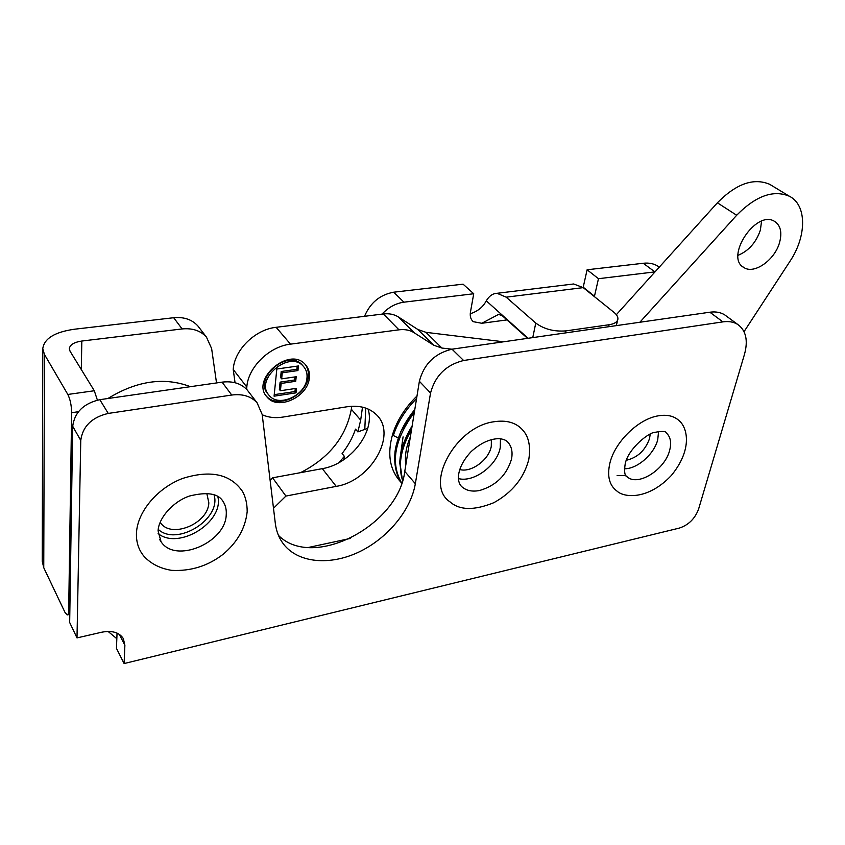 <?xml version="1.0" encoding="UTF-8"?>
<svg xmlns="http://www.w3.org/2000/svg" width="845" height="845" viewBox="0 0 845 845"><rect width="100%" height="100%" fill="white"/><g stroke="black" fill="none" stroke-linecap="round" stroke-linejoin="round"><path stroke-width="1.27" d="M771.897 185.657L769.637 184.284C753.603 177.556 736.196 183.724 717.394 202.8L616.332 314.699M738.012 255.348C748.702 250.88 756.159 242.473 760.373 230.125L761.556 221.21M779.565 242.515C774.865 259.943 754.279 274.551 744.012 267.601C724.345 257.672 755.821 209.433 774.495 221.337C780.569 225.309 782.259 232.375 779.565 242.515M639.855 322.251L736.671 215.253C755.768 195.882 773.333 189.544 789.357 196.23C807.102 204.997 806.711 236.463 789.959 261.316L744.044 331.662M270.115 480.235L272.586 477.816L285.916 496.068L273.495 508.267M262.214 414.768C268.361 417.493 275.227 418.275 282.79 417.092L346.777 406.804C359.326 405.04 369.202 407.681 376.426 414.715C397.731 434.425 371.018 480.985 336.215 486.371L322.315 468.648L272.586 477.816M322.315 468.648C350.379 464.222 375.539 431.679 368.071 409.001M503.557 341.792L426.007 332.349L417.852 329.487L398.386 316.959C394.15 314.298 389.133 313.294 383.324 313.96L276.135 327.311C255.169 329.444 234.329 349.914 233.22 369.466L235.047 382.722M451.917 349.196L441.914 348.055L426.007 332.349M417.852 329.487L433.696 345.225L441.914 348.055M433.696 345.225L414.145 332.74L398.386 316.959M383.324 313.96L398.967 329.825C404.829 329.106 409.888 330.078 414.145 332.74M398.967 329.825L290.511 344.147L276.135 327.311M246.698 389.408L246.814 387.073C248.06 367.321 269.291 346.461 290.511 344.147M336.215 486.371L285.916 496.068M308.372 547.476L350.189 538.466M309.333 377.842C308.087 396.896 278.005 410.902 267.157 397.15C250.025 379.711 289.423 345.901 305.203 364.417C308.509 367.997 309.893 372.476 309.333 377.842M274.224 394.668L294.958 391.531L295.285 388.51M296.025 392.84L274.076 396.178L276.822 369.011L298.454 365.959L297.947 370.564L282.272 372.814L281.649 378.856L296.204 376.733L295.708 381.296L281.174 383.44L280.413 390.739L296.521 388.32L296.025 392.84L294.958 391.531M280.413 390.739L279.357 389.429L280.107 382.13L294.63 379.996L294.968 376.912M281.174 383.44L280.107 382.13M295.708 381.296L294.63 379.996M281.649 378.856L280.582 377.546L281.205 371.504L296.859 369.276L297.197 366.138M282.272 372.814L281.205 371.504M297.947 370.564L296.859 369.276M303.197 366.117L302.193 364.934C288.071 348.32 252.813 378.581 268.192 394.182L268.319 394.34M306.957 378.19C307.453 373.405 306.217 369.413 303.281 366.223C289.159 349.608 253.859 379.901 269.249 395.513C278.956 407.776 305.858 395.238 306.957 378.19M267.157 397.15L266.133 395.84C276.98 409.561 307.01 395.587 308.245 376.553C308.742 371.884 307.738 367.839 305.225 364.438M214.028 494.8C221.802 518.819 177.059 546.873 158.216 529.371M158.11 533.575C178.844 550.422 224.221 521.925 217.83 496.554M206.803 493.385L208.821 502.743C208.43 523.826 170.436 539.363 160.159 522.221M226.228 514.88C226.64 509.662 225.499 505.046 222.805 501.053C218.01 493.395 206.898 491.716 189.481 496.036C173.468 501.328 158.638 517.742 158.078 530.84L161.057 541.74C175.359 563.995 225.467 542.733 226.228 514.88M160.064 540.208L161.057 541.74M243.603 493.512L242.589 491.558C230.579 474.056 210.585 469.683 182.594 478.45C157.402 487.966 137.281 511.943 136.457 533.216C136.151 542.353 138.717 550.106 144.157 556.475C151.065 563.9 160.233 568.527 171.662 570.354C190.611 571.347 207.669 566.076 222.816 554.521C237.287 542.49 245.409 528.199 247.184 511.637C247.184 503.81 245.652 497.113 242.589 491.558M657.991 415.877C638.123 419.12 614.695 442.188 609.858 463.271C606.942 476.274 609.382 485.6 617.167 491.241C624.423 497.863 648.432 499.913 671.426 475.386C693.227 448.632 687.038 427.221 679.169 420.725C674.046 415.93 666.99 414.314 657.991 415.877M680.246 421.866L679.169 420.725M669.662 450.29C671.659 442.526 670.497 436.696 666.177 432.788C665.923 431.182 662.1 431.034 654.717 432.365C648.833 432.482 628.511 448.389 625.247 463.525C623.99 471.721 624.687 476.21 627.328 476.971C638.165 486.604 665.068 469.482 669.662 450.29M626.494 476.242L627.328 476.971M624.413 468.774C637.162 469.07 654.136 454.24 657.727 439.749L658.572 431.499M626.282 460.282C637.468 457.705 645.221 450.469 649.541 438.597L650.206 434.161M248.768 391.995L247.226 389.999C241.237 383.482 232.85 380.863 222.077 382.141L231.741 395.037C242.621 393.675 251.071 396.263 257.081 402.79L262.182 414.483L275.333 523.509C276.347 531.484 279.103 538.392 283.614 544.233L281.332 540.958M231.741 395.037L108.255 413.427L99.816 399.674C83.623 403.403 74.582 412.286 72.702 426.292L80.761 440.425C82.704 426.292 91.873 417.293 108.255 413.427M80.761 440.425L77.001 637.901L101.548 632.25C111.973 630.243 119.24 632.356 123.328 638.566L124.88 645.284L124.109 663.557L679.422 528.062C688.559 524.988 694.928 518.703 698.551 509.218L744.477 354.351C748.237 340.503 746.019 330.553 737.833 324.512L724.767 314.921C720.69 312.323 715.715 311.425 709.853 312.217L452.022 349.186C434.763 353.368 423.873 364.079 419.373 381.296L430.549 392.999C435.186 375.645 446.202 364.818 463.599 360.498L452.022 349.186M709.853 312.217L722.897 321.871C728.781 321.047 733.766 321.924 737.833 324.512M722.897 321.871L463.599 360.498M430.549 392.999L415.339 483.71C410.807 510.454 387.422 538.561 358.671 552.134C329.962 565.727 298.38 563.119 283.614 544.233M278.449 535.381C313.02 570.364 398.597 525.146 404.766 471.404L419.373 381.296M726.383 316.104L724.767 314.921M124.109 663.557L116.462 648.368L117.043 633.106M77.001 637.901L69.67 622.48L72.702 426.292M222.077 382.141L99.816 399.674M493.776 421.782C455.117 426.862 424.116 484.872 449.91 501.782C459.532 510.369 474.193 510.676 493.892 502.669C512.281 492.445 523.921 478.08 528.78 459.543C530.85 446.371 528.738 436.421 522.453 429.725C515.809 422.479 506.261 419.828 493.776 421.782M523.71 431.299L522.453 429.725M479.59 490.501C496.036 485.653 506.683 475.186 511.51 459.088C512.926 451.758 511.542 445.938 507.338 441.618C505.701 440.034 502.944 439.041 499.078 438.639C489.92 438.766 480.625 443.065 471.204 451.526C462.585 460.789 458.286 469.873 458.328 478.788C458.856 482.601 460.039 485.262 461.877 486.773C466.324 490.681 472.228 491.927 479.59 490.501M460.831 485.706L461.877 486.773M458.307 478.545C473.696 482.917 497.219 465.415 500.261 447.512L500.462 438.756M459.627 469.503C471.151 472.999 489.054 459.807 491.294 446.266L491.378 439.537M216.521 382.943L211.62 348.531L206.476 337.134C200.592 330.68 192.47 327.945 182.108 328.937L173.69 317.72C183.956 316.78 192.016 319.526 197.888 325.969L199.399 327.934M351.721 406.276L351.319 409.223C346.059 436.876 329.127 458.022 300.524 472.661M364.512 316.305C370.279 302.753 380.007 294.715 393.707 292.201L403.91 302.183L473.728 293.754L463.071 284.163L393.707 292.201M583.135 287.564L587.106 269.777L598.471 278.702L654.886 271.889L643.246 263.26L587.106 269.777M643.246 263.26C649.023 262.637 653.988 263.651 658.139 266.312L659.29 267.136M173.69 317.72L74.371 329.233C54.64 332.074 44.109 338.581 42.768 348.753L44.415 354.372L43.75 567.713L64.949 612.308L67.199 614.938C68.118 614.885 68.614 613.364 68.688 610.375L71.635 412.709C71.487 405.368 70.219 399.284 67.822 394.457L44.415 354.372M182.108 328.937L81.828 341.042C74.001 342.214 69.839 344.802 69.322 348.805L70.05 351.203L94.302 390.749L97.386 400.118M583.219 287.205L594.468 296.246L598.471 278.702M527.544 338.359L502.564 315.967L498.656 314.361L481.819 323.276L473.284 321.681C470.749 319.452 469.799 316.283 470.433 312.185L473.728 293.754M403.91 302.183C395.724 303.334 388.425 307.316 382.014 314.129M367.712 428.341L357.868 431.911L360.678 420.123L362.494 407.153M339.003 462.595L344.38 456.363L343.947 459.585M344.38 456.363L342.088 453.533C348.14 445.822 352.608 437.689 355.513 429.133L357.868 431.911M116.832 638.704L108.075 631.437M43.75 567.713L42.25 561.355L42.768 348.753M571.431 284.247L573.67 283.973L583.208 287.627L506.176 297.165L535.772 323.054C544.096 329.191 554.13 331.8 565.886 330.891L565.432 332.919M608.632 326.73L609.108 324.733L565.886 330.891M609.108 324.733C614.326 323.899 617.241 322.093 617.864 319.315C618.181 317.065 616.882 314.741 613.945 312.333L583.208 287.627M506.176 297.165L497.061 293.299C492.762 293.458 489.17 295.972 486.276 300.831L528.083 338.275M470.242 313.738C477.615 311.425 482.96 307.126 486.276 300.831M398.322 438.006L393.337 435.524C397.668 422.215 405.41 409.878 416.574 398.523M401.745 483.129C397.266 477.098 394.9 468.732 394.678 458.011C395.238 441.47 401.935 425.31 414.789 409.519L401.005 431.225C397.087 440.932 395.037 448.473 394.879 453.828C394.034 465.183 396.316 474.943 401.745 483.129C390.21 463.155 394.404 439.601 414.314 412.466M402.59 480.562C397.784 465.437 400.762 448.473 411.526 429.661M393.337 435.524L392.809 433.686M717.394 202.8L736.671 215.253M233.22 369.466L246.814 387.073M415.339 483.71L404.766 471.404M119.261 634.31L124.88 645.284M67.822 394.457L94.302 390.749M81.828 341.042L81.3 369.54M107.896 398.513C136.901 380.736 164.395 376.796 190.4 386.683M506.968 319.917L481.819 323.276M364.808 429.07L365.737 408.093M351.319 409.223L360.678 420.123M68.688 610.375L69.86 610.122M78.427 411.716L71.635 412.709M160.888 390.918L142.953 393.485M532.762 337.609L535.772 323.054M412.128 425.954L402.664 446.149C399.949 456.226 400.298 456.754 399.791 461.634L402.516 480.816L399.738 462.902L400.815 453.49C402.727 444.238 406.498 435.059 412.128 425.954M410.353 436.886C406.086 447.068 404.575 456.363 405.843 464.75M392.756 433.855C397.245 420.049 405.315 407.438 416.986 396.009C405.315 407.427 397.245 420.049 392.756 433.855C386.83 454.378 389.809 470.771 401.692 483.044M400.467 455.455L403.076 436.865M742.977 266.893L744.012 267.601M769.637 184.284L789.357 196.23M303.281 366.223L302.193 364.934M159.758 539.638L160.613 541.085M617.114 475.513L625.839 475.598M626.346 476.073L627.053 476.738M460.588 485.4L461.507 486.424M257.081 402.79L247.226 389.999M206.476 337.134L197.888 325.969M67.526 614.875L69.797 614.368M617.748 319.801L616.343 325.621M658.139 266.312L659.28 267.147M472.63 321.079L473.284 321.681M497.061 293.299L573.67 283.973"/></g></svg>
